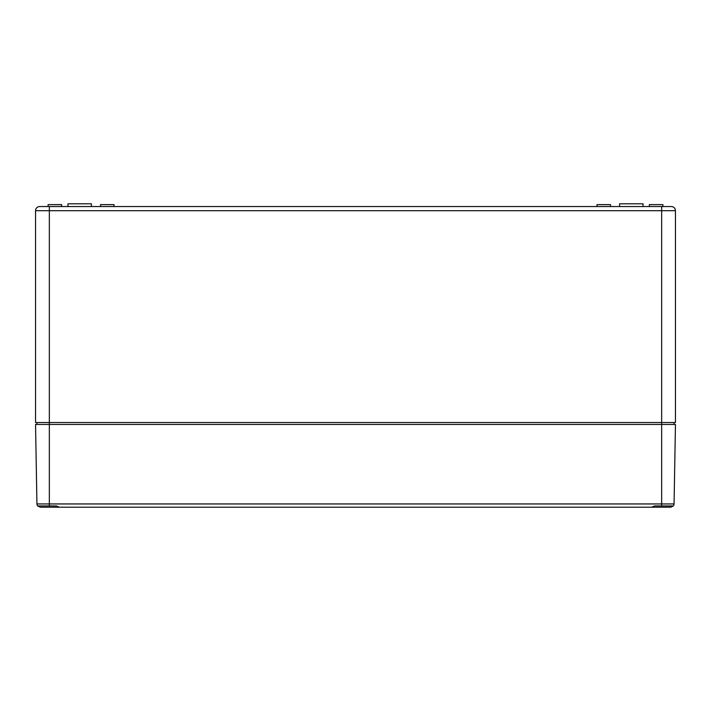 <?xml version="1.0" encoding="UTF-8"?>
<svg xmlns="http://www.w3.org/2000/svg" width="711" height="711" viewBox="0 0 711 711"><rect width="100%" height="100%" fill="white"/><g stroke="black" fill="none" stroke-linecap="round" stroke-linejoin="round"><path stroke-width="1.07" d="M671.308 206.554A4.142 4.142 0 0 1 675.45 210.696A4.142 4.142 0 0 0 671.308 206.554L661.657 206.554L661.657 210.696L49.343 210.696L49.343 422.521L661.657 422.521L661.657 210.696L675.45 210.696A4.142 4.142 0 0 0 671.308 206.554A4.142 4.142 0 0 1 675.45 210.696L675.45 422.521L661.657 422.521L661.657 424.458L49.343 424.458L49.343 505.956L37.665 505.956L40.243 507.201L72.789 507.201L40.243 507.201M40.927 206.554L39.692 206.554A4.142 4.142 0 0 0 35.55 210.696L35.55 422.521L49.343 422.521L49.343 424.458L35.55 424.458L36.936 503.948A3.306 3.306 0 0 0 37.665 505.956A3.306 3.306 0 0 1 36.936 503.948A3.306 3.306 0 0 0 37.665 505.956A3.306 3.306 0 0 1 36.936 503.948L661.657 503.948L661.657 424.458L675.45 424.458L674.064 503.948L661.657 503.948L661.657 505.956L654.635 505.956L651.658 507.201L59.342 507.201L56.365 505.956L49.343 505.956M39.692 206.554L49.343 206.554L49.343 210.696L35.55 210.696A4.142 4.142 0 0 1 39.692 206.554M661.657 206.554L41.94 206.554M619.601 206.554L619.601 203.799L643.037 203.799L643.037 206.554M67.963 206.554L67.963 203.799L91.399 203.799L91.399 206.554M61.617 206.554L61.617 204.626L48.099 204.626L48.099 206.554M114.018 206.554L114.018 204.626L100.509 204.626L100.509 206.554M36.928 422.521L36.928 424.458M674.072 422.521L674.072 424.458M662.901 206.554L662.901 204.626L649.383 204.626L649.383 206.554M610.491 206.554L610.491 204.626L596.982 204.626L596.982 206.554M96.776 507.201L72.789 507.201M661.657 505.956L673.335 505.956L670.757 507.201L614.224 507.201M673.335 505.956A3.306 3.306 0 0 0 674.064 503.948A3.306 3.306 0 0 1 673.335 505.956A3.306 3.306 0 0 0 674.064 503.948A3.306 3.306 0 0 1 673.335 505.956"/></g></svg>
